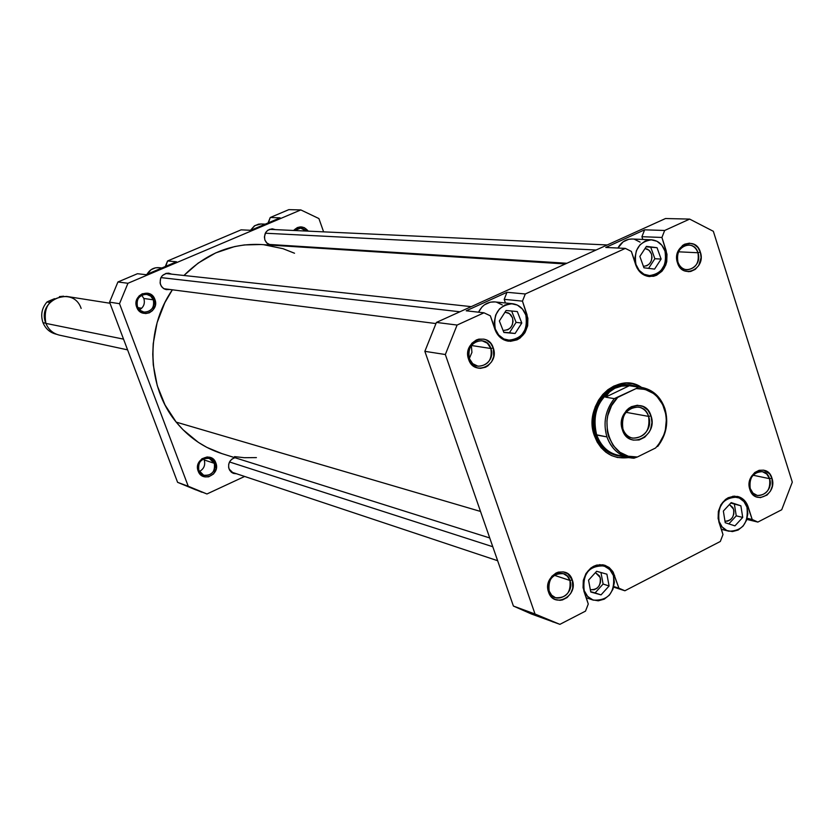 <?xml version="1.0" encoding="UTF-8"?>
<svg xmlns="http://www.w3.org/2000/svg" width="834" height="834" viewBox="0 0 834 834"><rect width="100%" height="100%" fill="white"/><g stroke="black" fill="none" stroke-linecap="round" stroke-linejoin="round"><path stroke-width="1.25" d="M203.652 458.763L204.226 459.982L203.652 458.763M141.686 295.194L143.834 298.468L141.686 295.194M214.307 463.297C210.846 452.789 194.593 460.232 198.846 470.418L198.169 471.074C193.311 459.419 211.899 450.923 215.85 462.943L214.307 463.297L204.226 459.982L214.307 463.297C215.318 471.815 211.773 475.797 203.663 475.224L198.846 470.418C197.804 461.984 201.296 457.991 209.334 458.429L214.307 463.297L215.85 462.943L212.462 458.512L207.228 456.938L201.922 458.763L198.325 463.37L197.522 467.238L198.169 471.074L201.578 475.505L204.976 476.912L208.677 476.819L213.577 473.941L216.267 468.729L215.85 462.943C220.687 474.536 202.193 483.094 198.169 471.074L198.846 470.418C202.36 480.926 218.539 473.441 214.307 463.297M153.341 299.833C149.755 288.991 133.065 296.101 137.454 306.641L136.724 307.193C131.709 295.132 150.798 287.011 154.884 299.406L153.341 299.833L143.834 298.468L153.341 299.833C154.613 307.621 151.486 311.707 143.969 312.114L140.018 310.29L137.454 306.641C136.161 298.958 139.215 294.85 146.628 294.319L150.704 296.112L153.341 299.833L154.884 299.406L151.392 294.777L147.91 293.224L142.26 293.776L139.049 295.987L136.276 301.241L136.203 305.265L137.6 308.976L140.248 311.822L145.637 313.574L149.369 312.802L152.57 310.582L155.333 305.338L154.884 299.406C159.878 311.405 140.894 319.599 136.724 307.193L137.454 306.641C141.092 317.493 157.709 310.331 153.341 299.833M306.266 231.049C302.565 227.359 298.708 227.171 294.663 230.507L300.574 228.109L306.266 231.049M293.62 230.465C298.76 225.534 303.639 225.764 308.267 231.143L304.42 227.703L300.897 226.869L297.342 227.567L293.62 230.465M229.037 468.958C227.776 463.402 229.736 459.659 234.907 457.71L232.06 459.002L229.903 461.296L228.704 464.267L228.641 467.436L229.715 470.345L231.779 472.534L236.533 473.754L233.572 473.431L229.037 468.958M160.514 284.603C159.304 277.628 162.046 273.823 168.729 273.187L171.679 274.157L166.477 273.291L162.401 275.533L160.639 278.222L160.097 283.039L161.223 286.052L163.349 288.366L166.164 289.627L169.886 289.492L164.517 289.064L162.109 287.25L160.514 284.603M169.302 273.625L167.874 273.145M264.899 240.067C263.721 233.489 266.202 229.746 272.364 228.85L275.251 229.611L272.176 228.839L267.923 230.153L265.775 232.373L264.399 236.919L264.899 240.067L266.494 242.757L270.789 245.144L267.214 243.465L264.899 240.067M201.974 492.258L177.59 482.333L188.244 486.264L119.512 303.691L109.577 302.148L177.59 482.333L206.947 493.978L244.643 476.454L206.947 493.978L188.244 486.264L119.512 303.691L127.956 283.268L117.917 281.986L137.454 273.719L146.054 274.688L176.495 261.782L146.054 274.688L137.454 273.719L117.917 281.986L109.577 302.148L177.59 482.333L196.084 489.965M250.732 230.299L280.141 217.83L250.732 230.299L241.12 229.84L167.592 260.959L165.726 266.348L166.571 265.994L165.559 265.89L167.592 260.959L176.495 261.782L167.592 260.959L241.12 229.84L250.732 230.299M274.417 244.779L272.145 245.227L274.417 244.779M270.529 245.102L272.53 244.654L270.529 245.102M232.686 473.066L234.719 473.149L232.696 473.076M288.825 209.647L270.247 217.507L268.433 222.793L269.392 222.386L268.277 222.344L270.247 217.507L280.141 217.83L270.247 217.507L288.825 209.647L300.824 209.928L318.911 218.56L323.613 231.852L318.911 218.56L300.824 209.928L288.825 209.647M127.956 283.268L300.824 209.928L127.956 283.268L117.917 281.986L109.577 302.148L119.512 303.691L127.956 283.268M329.409 248.251L329.649 248.907L329.409 248.251M297.113 246.207L303.013 246.583L297.113 246.207M139.507 309.831C143.761 307.183 145.199 303.399 143.834 298.468C145.199 303.399 143.761 307.183 139.507 309.831M199.347 471.523C203.944 468.969 205.571 465.122 204.226 459.982C205.571 465.122 203.944 468.969 199.347 471.523M250.502 230.288L254.339 225.941L258.55 224.158L261.063 223.971L254.964 225.545L250.502 230.288M263.054 224.242L264.222 224.586M161.89 267.975L158.825 267.662C153.696 267.401 149.776 269.601 147.065 274.261L151.11 269.674L155.458 267.829L158.887 267.672M160.128 267.881L161.337 268.214M221.959 453.633L206.842 447.368L198.336 442.354L182.938 429.666L176.203 422.119C146.857 386.788 145.022 328.93 172.367 289.805L164.798 302.752L157.115 322.622L153.227 343.629L152.758 354.294L153.279 364.927L157.272 385.652L165.028 404.97L176.203 422.119L480.509 511.44L176.203 422.119C188.64 437.318 203.861 447.806 221.865 453.602L489.735 537.961M234.573 456.625L244.247 457.699L256.403 457.605M294.527 253.234L282.966 248.678L263.919 244.758M260.969 244.518L244.341 244.935L234.604 246.572L215.683 252.91L198.138 263.117L183.949 275.481C205.967 253.515 231.602 243.184 260.865 244.508L565.337 263.961M635.946 264.43L639.115 270.31L644.025 274.25L649.905 275.679L655.858 274.376L660.987 270.55L664.521 264.785L665.918 257.956L664.979 251.097C667.179 265.65 661.894 273.844 649.123 275.647C642.816 274.907 638.417 271.165 635.946 264.43C633.694 250.064 638.854 241.86 651.417 239.806C657.932 240.411 662.457 244.185 664.979 251.097L661.842 245.227L656.973 241.266L651.104 239.796L645.13 241.057L639.97 244.873L636.405 250.659L634.987 257.529L635.946 264.43M495.302 329.034L498.68 334.997L503.861 338.979L510.064 340.355L516.329 338.948L521.709 334.976L525.399 329.034L526.838 322.028L525.816 315.023C528.099 330.587 522.199 338.99 508.104 340.23C501.985 339.157 497.721 335.424 495.302 329.034C492.946 313.709 498.69 305.275 512.535 303.712C518.904 304.65 523.335 308.424 525.816 315.023L522.48 309.07L517.33 305.067L511.138 303.639L504.851 305.015L499.43 308.987L495.709 314.95L494.26 321.987L495.302 329.034M584.175 590.608L587.386 596.195L592.338 599.782L598.27 600.814L604.264 599.156L609.435 595.049L612.98 589.138L614.387 582.32L613.428 575.606C615.127 592.609 608.403 600.793 593.255 600.126L587.73 596.571L584.175 590.608C582.403 573.792 589.002 565.567 603.983 565.911L609.748 569.476L613.428 575.606L610.248 570.018L605.328 566.411L599.417 565.337L593.391 566.964L588.189 571.061L584.603 576.992L583.195 583.863L584.175 590.608M719.085 521.406L722.119 526.921L726.8 530.497L732.429 531.581L738.142 530.038L743.073 526.098L746.482 520.353L747.848 513.692L746.962 507.114C748.692 522.949 742.656 530.977 728.853 531.216C724.162 529.871 720.91 526.598 719.085 521.406C717.292 505.738 723.224 497.669 736.881 497.189C741.739 498.461 745.106 501.776 746.962 507.114L743.97 501.609L739.31 498.013L733.691 496.887L727.957 498.398L722.995 502.339L719.565 508.094L718.189 514.797L719.085 521.406M769.563 478.674C765.549 464.236 745.231 474.515 750.235 488.526L749.849 489.454C744.136 473.42 767.374 461.671 771.95 478.184L769.563 478.674L752.987 475.213L769.563 478.674C770.793 489.516 766.707 495.115 757.303 495.479L752.977 493.092L750.235 488.526C748.974 477.757 753.008 472.138 762.339 471.658L766.759 474.035L769.563 478.674L771.95 478.184L769.584 473.775L763.725 470.157L759.138 470.293L754.812 472.482L751.424 476.402L749.151 484.168L749.849 489.454L753.967 495.521L755.948 496.741L760.41 497.637L767.019 495.083L770.387 491.174L772.315 486.139L771.95 478.184C777.632 494.093 754.541 505.967 749.849 489.454L750.235 488.526C754.322 502.965 774.536 492.592 769.563 478.674M569.924 580.443C565.494 565.619 543.653 576.669 549.158 591.035L548.553 592.098C542.267 575.668 567.245 563.033 572.312 579.984L569.924 580.443L554.203 575.262L569.924 580.443C571.134 592.505 566.328 598.27 555.517 597.717L551.649 595.205L549.158 591.035C547.917 579.067 552.65 573.281 563.367 573.677L567.37 576.19L569.924 580.443L572.312 579.984L567.86 573.802L563.367 571.884L558.426 572.114L556.017 573.041L551.795 576.346L548.084 583.852L547.917 589.45L549.658 594.517L553.046 598.28L555.194 599.49L560.01 600.324L562.491 599.927L567.11 597.551L570.717 593.433L572.77 588.199L572.312 579.984C578.556 596.289 553.745 609.049 548.553 592.098L549.158 591.035C553.693 605.859 575.397 594.705 569.924 580.443M490.872 348.508C486.212 332.995 463.537 343.389 469.302 358.474L468.604 359.318C462.015 342.065 487.953 330.181 493.269 347.924L490.872 348.508L471.304 345.484L490.872 348.508C492.456 359.642 488.182 365.553 478.028 366.241L472.711 363.676L469.302 358.474C467.676 347.455 471.877 341.523 481.896 340.679L487.369 343.201L490.872 348.508L493.269 347.924L490.559 343.149L486.389 339.97L483.939 339.136L478.799 339.146L476.308 339.991L471.929 343.201L468.927 348.007L467.926 356.556L469.75 361.873L473.285 365.918L477.976 368.086L480.54 368.347L485.607 367.189L487.921 365.813L491.653 361.727L493.77 356.42L493.269 347.924C499.816 365.042 474.046 377.072 468.604 359.318L469.302 358.474C474.056 373.986 496.595 363.488 490.872 348.508M697.943 252.754C693.752 237.669 672.684 247.323 677.917 262.022L677.448 262.741C671.474 245.926 695.566 234.886 700.362 252.139L697.943 252.754L678.522 251.805L697.943 252.754C699.455 262.835 695.827 268.517 687.049 269.82C682.671 269.319 679.627 266.724 677.917 262.022C676.384 252.035 679.95 246.332 688.623 244.915C693.106 245.352 696.213 247.959 697.943 252.754L700.362 252.139L697.891 247.489L694.055 244.331L689.426 243.174L684.714 244.174L682.556 245.467L677.823 251.805L676.843 260.052L678.501 265.222L683.807 270.539L688.436 271.675L690.823 271.425L695.285 269.351L698.767 265.473L701.092 257.602L700.362 252.139C706.304 268.819 682.368 279.995 677.448 262.741L677.917 262.022C682.202 277.107 703.145 267.349 697.943 252.754M630.41 385.193C607.684 379.918 585.718 410.328 594.882 434.712L594.34 435.619C582.601 404.97 617.035 370.192 641.575 387.403L632.693 383.776L626.355 383.129L619.954 383.921L613.73 386.132L607.944 389.676L602.805 394.419L598.52 400.195L595.257 406.763L593.151 413.873L592.286 421.243L592.682 428.582L594.34 435.619L597.175 442.062L601.085 447.67L605.911 452.226L611.468 455.552L617.535 457.522L628.482 457.595C612.385 459.461 601.012 452.132 594.34 435.619L594.882 434.712C585.833 410.589 607.225 380.398 629.816 385.089M729.448 504.487L733.555 509.136C734.483 516.715 731.626 520.75 724.986 521.24L727.748 521.104L730.459 519.718L732.575 517.257L733.795 514.109L733.91 510.742L732.93 507.677L729.448 504.487M595.424 572.604L600.167 577.43C601.053 585.76 597.78 589.846 590.336 589.711L594.131 589.742L596.967 588.283L599.187 585.739L600.449 582.507L600.553 579.067L599.5 575.95L595.424 572.604M504.987 312.208L509.459 313.605L512.524 317.858C513.671 325.573 510.752 329.764 503.767 330.41L507.791 329.774L510.481 327.793L512.316 324.843L513.035 321.351L512.524 317.858L510.856 314.898L508.281 312.906L504.987 312.208M645.026 248.501L648.998 250.19L651.521 254.089C652.615 261.313 649.999 265.389 643.671 266.317L646.965 265.692L649.519 263.784L651.291 260.917L651.99 257.518L651.521 254.089L649.947 251.17L647.518 249.199L645.026 248.501M553.286 622.07L535.021 614.012L513.4 606.047L424.86 351.333L445.335 354.523L535.021 614.012L513.4 606.047L531.404 613.991L559.895 624.353L585.51 611.124L588.272 604.024L583.894 591.139C582.028 573.479 588.96 564.837 604.681 565.191L609.195 567.547L612.729 571.426L618.932 588.21L624.895 590.764L613.647 587.136L624.895 590.764L720.315 541.474L722.984 534.563L718.877 521.896C717 505.435 723.224 496.949 737.558 496.438C742.677 497.783 746.211 501.265 748.161 506.874L752.205 519.488L757.856 522.074L746.816 519.405L757.856 522.074L781.719 509.751L792.3 482.135L713.341 231.299L689.655 219.092L665.511 218.529L436.422 322.424L457.095 325.052L483.981 312.802L490.34 315.815L494.969 329.44C497.502 336.144 501.985 340.063 508.406 341.2C523.21 339.907 529.413 331.077 527.015 314.72L525.66 314.574L527.015 314.72L522.459 301.147L504.195 299.343L522.459 301.147L525.305 293.975L506.999 292.286L466.206 310.801L506.999 292.286L504.195 299.343L505.425 302.992L504.195 299.343L506.999 292.286L525.305 293.975L625.344 248.396L631.359 251.42L635.696 264.795C638.291 271.863 642.899 275.793 649.519 276.575C662.936 274.678 668.493 266.088 666.189 250.784L664.865 250.721L666.189 250.784L661.925 237.461L641.919 236.7L661.925 237.461L664.667 230.476L644.63 229.819L641.919 236.7L642.816 239.452L641.919 236.7L644.63 229.819L605.776 247.448L644.63 229.819L664.667 230.476L689.655 219.092L713.341 231.299L792.3 482.135L781.719 509.751L757.856 522.074L752.205 519.488L746.847 503.778L742.75 498.909L740.123 497.314L734.222 496.126L728.207 497.721L725.444 499.503L720.941 504.695L718.366 511.367L718.116 518.498L722.984 534.563L720.315 541.474L624.895 590.764L618.932 588.21L613.219 572.239L608.883 567.318L603.086 564.806L596.685 565.098L593.579 566.307L590.681 568.163L585.968 573.531L583.3 580.391L583.07 587.678L588.272 604.024L585.51 611.124L559.895 624.353L535.021 614.012L445.335 354.523L457.095 325.052L483.981 312.802L490.34 315.815L496.459 332.787L501.046 338.104L503.965 339.886L510.471 341.335L517.049 339.855L520.051 338.072L524.909 332.756L527.651 325.833L527.88 318.327L522.459 301.147L525.305 293.975L625.344 248.396L631.359 251.42L637.093 268.079L641.419 273.344L647.194 276.221L653.533 276.283L656.608 275.241L661.987 271.227L665.699 265.17L666.741 261.657L666.991 254.328L661.925 237.461L664.667 230.476L689.655 219.092L665.511 218.529L436.422 322.424L424.86 351.333L513.4 606.047L537.92 616.232M617.931 248.042L623.102 241.839L628.711 239.295L632.036 239.014C625.938 239.045 621.247 242.048 617.931 248.042M634.674 239.4L640.095 242.131M512.462 303.712L494.823 301.908C487.609 301.595 482.177 305.025 478.549 312.187L481.896 307.089L484.408 304.848L490.298 302.169L494.906 301.918M496.574 302.2L502.287 304.921M483.981 312.802L466.206 310.801L483.981 312.802M625.344 248.396L605.776 247.448L625.344 248.396M616.68 455.51C606.255 452.904 598.989 445.971 594.882 434.712C599.104 446.211 606.558 453.185 617.264 455.625M469.323 358.537L471.929 352.375L471.377 345.693L471.929 352.375L469.323 358.537M548.636 584.467L550.054 580.11L548.636 584.467M436.422 322.424L424.86 351.333L445.335 354.523L457.095 325.052L436.422 322.424M614.616 575.377L613.188 574.928L614.616 575.377M618.932 588.21L613.803 586.552L618.932 588.21M748.161 506.874L746.774 506.551L748.161 506.874M752.205 519.488L747.16 518.279L752.205 519.488M725.226 522.709L723.349 511.065L731.199 502.6L740.873 505.79L742.729 517.414L734.921 525.868L725.226 522.709L723.349 511.065L731.199 502.6L740.873 505.79L730.751 503.079L740.873 505.79L742.729 517.414L736.255 515.85L734.4 504.289L736.255 515.85L742.729 517.414L734.921 525.868L725.226 522.709M590.764 592.004L588.543 580.183L596.633 571.28L606.891 574.188L609.091 585.979L601.043 594.882L590.764 592.004L588.543 580.183L596.633 571.28L606.891 574.188L609.091 585.979L603.107 584.04L600.949 572.499L603.107 584.04L609.091 585.979L601.043 594.882L595.09 592.901L603.107 584.04L595.09 592.901L601.043 594.882L590.764 592.004M503.882 332.485L499.358 320.975L506.092 310.498L517.309 311.551L521.792 323.039L515.099 333.485L503.882 332.485L499.358 320.975L506.092 310.498L517.309 311.551L521.792 323.039L516.09 322.362L511.649 311.019L516.09 322.362L521.792 323.039L515.099 333.485L509.418 332.766L516.09 322.362L509.418 332.766L515.099 333.485L503.882 332.485M643.942 267.797L639.855 256.413L646.423 246.364L657.046 247.708L661.112 259.072L654.575 269.101L643.942 267.797L639.855 256.413L646.423 246.364L657.046 247.708L646.121 246.822L657.046 247.708L661.112 259.072L654.857 258.728L650.812 247.427L654.857 258.728L661.112 259.072L654.575 269.101L643.942 267.797M728.822 523.888L736.255 515.85L728.822 523.888M590.701 591.671L595.09 592.901L590.701 591.671M503.788 332.255L509.418 332.766L503.788 332.255M648.571 268.371L654.857 258.728L648.571 268.371M110.005 303.253L66.616 296.424C49.915 297.331 43.014 306.328 45.901 323.394L123.547 339.136L45.901 323.394C36.071 300.271 73.183 284.696 81.138 308.413M56.524 334.257C50.134 332.766 45.62 328.909 43.003 322.675C40.439 315.033 41.763 308.132 46.975 301.991L49.55 302.429L51.562 300.793L49.55 302.429L46.975 301.991C41.763 308.132 40.439 315.033 43.003 322.675L45.849 323.248L43.003 322.675C45.578 328.815 49.998 332.662 56.285 334.205L56.535 334.267M641.711 387.424L628.846 385.496L621.768 385.954L614.877 388.269L621.622 386.142L629.368 385.704L638.229 387.101L636.123 388.55C649.759 388.321 659.246 395.222 664.573 409.244L664.906 408.629C659.965 395.274 651.073 388.102 638.229 387.101L636.123 388.55L645.224 389.447L653.491 393.502L657.067 396.609L662.676 404.563L665.813 414.237L666.366 419.429L665.365 429.927L663.833 434.983L658.891 444.115L655.597 447.983L637.364 456.99L628.252 456.219L619.923 452.257L613.157 445.481L608.632 436.526L607.35 431.491L606.923 420.909L607.778 415.624L611.551 405.699L617.713 397.411L636.123 388.55L614.251 398.642L605.526 397.161L609.435 391.99L614.877 388.269C597.936 398.694 591.848 414.217 596.644 434.816L606.933 436.901C602.919 422.901 605.369 410.151 614.251 398.642L605.526 397.161L629.368 385.704L641.711 387.424C652.907 389.645 660.632 396.723 664.906 408.629C668.805 422.463 666.387 435.087 657.672 446.492C666.387 435.087 668.805 422.463 664.906 408.629L664.573 409.244C668.555 423.881 665.563 436.797 655.597 447.983L637.364 456.99C610.217 461.108 595.653 417.542 617.713 397.411L614.251 398.642C605.369 410.151 602.919 422.901 606.933 436.901L596.039 434.952C601.085 448.233 609.977 455.364 622.717 456.354L617.848 455.76C607.413 453.154 600.146 446.211 596.039 434.952L596.644 434.816C591.848 414.217 597.936 398.694 614.877 388.269L621.622 386.142L629.368 385.704L605.526 397.161L609.435 391.99L614.877 388.269C621.403 385.225 627.971 384.641 634.57 386.528M623.509 455.969C610.686 455.208 601.731 448.15 596.644 434.816C600.699 445.95 607.882 452.799 618.192 455.374L628.617 457.626C618.244 455.03 611.009 448.129 606.933 436.901C612.041 450.329 621.038 457.439 633.923 458.22L637.364 456.99L633.923 458.22L628.617 457.626M648.602 416.395C643.191 397.526 616.17 410.568 622.915 428.916L622.393 429.812C614.866 409.358 645.005 394.816 651.02 415.853L648.602 416.395L625.907 412.309L648.602 416.395C650.353 430.302 645.057 437.558 632.704 438.152C628.012 437.047 624.749 433.972 622.915 428.916C621.111 415.155 626.313 407.868 638.51 407.055C643.368 408.087 646.725 411.204 648.602 416.395L651.02 415.853L647.924 410.224L643.118 406.492L637.332 405.241L631.442 406.669L628.742 408.337L626.344 410.568L622.831 416.343L621.851 419.658L621.622 426.528L623.707 432.836L625.521 435.463L630.358 439.164L633.194 440.102L639.146 439.966L644.713 437.235L649.071 432.314L650.572 429.26L651.948 422.536L651.02 415.853C658.485 436.119 628.596 450.86 622.393 429.812L622.915 428.916C628.471 447.785 655.295 434.577 648.602 416.395M635.748 386.476C612.323 376.759 586.041 408.587 596.039 434.952C586.98 410.797 608.393 380.585 630.994 385.277L635.748 386.476M59.422 296.623L63.624 296.206L59.422 296.623M54.554 298.676L48.445 301.251L54.554 298.676M46.975 301.991L48.445 301.251L46.975 301.991M45.901 323.394C48.518 329.649 53.011 333.558 59.391 335.132L127.592 349.863M459.888 311.78L160.931 277.597L459.888 311.78M596.07 250.023L265.295 233.218L596.07 250.023M492.779 546.739L229.517 461.973L492.779 546.739M265.264 224.137L261.042 223.971M644.661 275.345L649.123 275.647M503.371 339.594L508.031 340.22M586.125 597.707L593.193 600.105M721.274 529.288L728.853 531.216M732.784 496.251L736.849 497.179M599.719 564.608L603.983 565.911M632.016 239.014L651.385 239.796M137.902 307.652L141.707 308.246M435.88 323.561L163.881 288.72M471.231 306.641L165.664 273.5M566.88 263.263L268.6 244.404M607.235 244.956L269.424 229.35M497.648 560.719L231.008 471.919"/></g></svg>
